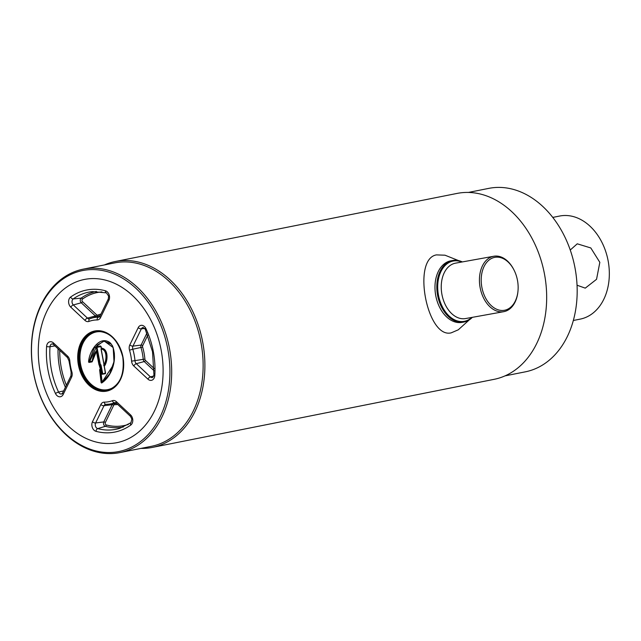 <?xml version="1.0" encoding="UTF-8"?>
<svg xmlns="http://www.w3.org/2000/svg" width="641" height="641" viewBox="0 0 641 641"><rect width="100%" height="100%" fill="white"/><g stroke="black" fill="none" stroke-linecap="round" stroke-linejoin="round"><path stroke-width="0.96" d="M83.25 269.156L114.699 262.898A93.53 69.06 78.7 0 1 200.945 342.358A93.53 69.06 78.7 0 1 151.244 446.352L119.795 452.618A93.53 69.06 78.7 0 1 33.556 373.15A93.53 69.06 78.7 0 1 83.25 269.156A93.53 69.06 78.7 0 1 169.496 348.624A93.53 69.06 78.7 0 1 119.795 452.618M104.411 264.941A94.78 69.989 78.7 0 1 115.284 261.504A94.78 69.989 78.7 0 1 202.676 342.03A94.78 69.989 78.7 0 1 152.318 447.418A94.78 69.989 78.7 0 1 140.956 448.404M33.636 373.15A92.28 68.138 78.7 0 1 83.562 270.382A92.28 68.138 78.7 0 1 167.758 348.952A92.28 68.138 78.7 0 1 117.832 451.729A92.28 68.138 78.7 0 1 33.636 373.15M115.284 261.504L457.057 193.422A94.78 69.989 78.7 0 1 544.457 273.947A94.78 69.989 78.7 0 1 494.091 379.336L152.318 447.418M468.419 192.436L488.746 188.382A93.53 69.06 78.7 0 1 574.993 267.85A93.53 69.06 78.7 0 1 525.291 371.844L504.964 375.89M40.231 371.964A83.21 61.44 78.7 0 1 85.253 279.292A83.21 61.44 78.7 0 1 161.163 350.138A83.21 61.44 78.7 0 1 116.149 442.811A83.21 61.44 78.7 0 1 40.231 371.964A83.21 61.44 -101.3 0 0 116.149 442.811A83.21 61.44 -101.3 0 0 161.163 350.138A83.21 61.44 -101.3 0 0 85.253 279.292A83.21 61.44 -101.3 0 0 40.231 371.964M494.676 257.37A26.906 18.14 79.8 0 0 481.88 287.344A26.906 18.14 79.8 0 0 504.667 310.236A26.906 18.14 79.8 0 0 517.92 291.647A26.906 18.14 79.8 0 0 514.026 270.061A26.906 18.14 79.8 0 0 494.676 257.37M514.026 270.061L513.786 269.589A28.156 18.982 79.8 0 0 493.762 256.256A28.156 18.982 79.8 0 0 493.538 256.304A28.156 18.982 79.8 0 0 480.109 287.505A28.156 18.982 79.8 0 0 503.762 311.67A28.156 18.982 79.8 0 0 503.986 311.622A28.156 18.982 79.8 0 0 517.864 292.184L517.92 291.647M461.808 262.025A30.656 20.672 79.8 0 0 453.059 261.063A30.656 20.672 79.8 0 0 438.476 295.221A30.656 20.672 79.8 0 0 464.445 321.301A30.656 20.672 79.8 0 0 471.8 317.439M462.345 261.929A31.281 21.097 79.8 0 0 452.746 260.478A31.281 21.097 79.8 0 0 452.49 260.526A31.281 21.097 79.8 0 0 437.579 295.197A31.281 21.097 79.8 0 0 463.852 322.046A31.281 21.097 79.8 0 0 464.108 321.998A31.281 21.097 79.8 0 0 472.345 317.335M451.152 260.767A31.281 21.097 79.8 0 0 450.647 260.863A31.281 21.097 79.8 0 0 435.768 295.717A31.281 21.097 79.8 0 0 462.265 322.335M458.644 260.631L444.99 255.198L436.425 254.894C411.802 259.092 426.986 338.825 451.152 332.863L458.275 329.811L469.324 319.843M570.25 250.022L577.253 243.812L590.81 247.955L599.832 262.337L596.547 279.308L585.249 288.138L577.036 285.221M573.318 320.492L580.177 319.122A52.554 38.805 -101.3 0 0 608.109 260.695A52.554 38.805 -101.3 0 0 559.649 216.041L552.782 217.411M88.586 361.596C89.612 348.656 102.768 332.126 112.479 345.82C118.072 360.338 111.029 376.908 101.767 382.933A0.625 0.465 78.7 0 1 101.078 382.381L101.607 382.316L100.164 369.905L99.643 369.969A0.625 0.465 78.7 0 1 99.868 369.376L100.349 369.088L99.139 364.961A0.625 0.465 78.7 0 1 98.922 364.545L96.43 351.38L92.296 361.468A0.625 0.465 78.7 0 1 91.951 361.909L89.155 362.413A0.625 0.465 78.7 0 1 88.586 361.596L89.66 361.548L89.155 362.413M105.332 373.142L102.608 373.999L105.517 373.006L104.211 366.227L105.436 373.671L102.167 374.264L100.701 369.929L102.111 382.076L113.032 365.434M100.805 364.721L100.413 365.066L99.86 364.545L100.805 364.721A0.625 0.465 78.7 0 1 101.022 365.13L102.736 373.615M111.326 344.201L103.938 341.212L97.184 345.195L89.66 361.548L92.248 361.083C92.769 356.644 94.291 353.087 96.799 350.411L96.43 346.877L100.453 345.98L101.198 346.669L101.366 348.544L100.685 346.292L96.935 346.965L100.284 364.232L99.772 364.384L97.248 350.996L96.43 351.38M104.05 365.731L105.517 373.006M103.674 365.298C106.646 361.22 107.616 349.754 101.158 349.016L103.922 363.647A0.625 0.465 78.7 0 1 103.874 364.104L104.01 365.522M104.307 365.65L104.331 366.211C107.904 361.812 108.794 348.752 101.486 348.175L101.11 346.685M101.51 348.464L101.038 349.033L101.39 348.191M103.922 363.647L101.134 349.016M89.339 361.997L92.128 361.492L91.951 361.909M101.767 382.933L109.619 373.927L113.994 361.668L113.193 347.542L103.914 340.828L106.069 340.812C107.904 341.613 112.471 341.292 114.362 353.455C114.947 366.788 108.698 375.706 106.791 378.31L101.831 382.557M101.014 369.737L101.438 369.657L100.501 365.226L101.022 365.13M101.438 369.657L102.183 373.607L102.6 373.479M102.183 373.607L101.759 373.687M96.663 350.859L96.799 350.411M96.487 351.028C94.155 353.656 92.753 357.085 92.264 361.316M101.366 348.191L101.35 348.592C108.105 349.281 107.295 361.228 104.154 365.498M97.248 350.996L96.687 347.478L97.112 347.454M96.959 351.276L99.772 364.384M99.443 364.449L98.922 364.545M100.349 369.088L100.869 368.992L100.164 365.29L99.659 365.442M455.799 263.106A28.156 18.982 79.8 0 0 455.575 263.147A28.156 18.982 79.8 0 0 455.342 263.195A28.156 18.982 79.8 0 0 441.921 294.395A28.156 18.982 79.8 0 0 465.574 318.561A28.156 18.982 79.8 0 0 465.799 318.513M107.223 390.369A30.031 22.171 78.7 0 1 79.788 364.809A30.031 22.171 78.7 0 1 95.493 331.469M106.142 332.991A29.406 21.714 -101.3 0 0 80.654 364.641A29.406 21.714 -101.3 0 0 116.478 384.888M95.245 331.517A30.031 22.171 -101.3 0 0 79.292 364.905A30.031 22.171 -101.3 0 0 106.975 390.425C119.571 386.211 124.843 375.097 122.776 357.069C117.96 339.153 108.786 330.636 95.245 331.517M122.976 357.037A30.656 22.635 78.7 0 1 106.39 391.178A30.656 22.635 78.7 0 1 78.418 365.074A30.656 22.635 78.7 0 1 95.004 330.932A30.656 22.635 78.7 0 1 122.976 357.037M71.88 371.932A6.09 4.495 78.7 0 1 72.072 372.733A6.09 4.495 78.7 0 1 71.576 377.196A2.5 1.21 -154.1 0 1 70.983 375.77L62.602 393.021A2.5 1.21 25.9 0 0 63.203 394.439A6.09 4.495 78.7 0 1 55.471 393.502A72.401 53.459 78.7 0 1 46.593 346.525A6.09 4.495 78.7 0 1 53.467 342.951L67.601 356.132A6.09 4.495 78.7 0 1 69.693 360.13A6.09 4.495 78.7 0 1 69.805 360.947L68.964 360.827L71.135 372.317L71.88 371.932A41.457 30.616 -101.3 0 1 69.805 360.947M67.601 356.132A2.5 1.178 133 0 0 67.545 357.638L68.964 360.827M108.914 300.341A2.5 1.21 25.9 0 1 108.321 298.914L108.609 296.014L106.39 292.857A2.5 1.586 -75 0 1 105.38 290.766A6.09 4.495 78.7 0 1 109.411 295.878A6.09 4.495 78.7 0 1 108.914 300.341L100.541 317.583A6.09 4.495 78.7 0 1 97.136 319.955A41.457 30.616 -101.3 0 0 89.003 321.421A2.5 1.675 -110.7 0 1 89.78 318.753A2.5 1.675 -110.7 0 1 89.844 318.729A43.957 32.459 78.7 0 1 91.238 318.248A43.957 32.459 78.7 0 1 98.458 317.175A3.59 2.652 -101.3 0 0 99.051 317.087L99.94 316.165A2.5 1.21 25.9 0 0 100.541 317.583M96.767 316.534A2.788 2.059 78.7 0 1 95.389 315.973L81.255 302.784L73.33 304.94L87.456 318.12A3.59 2.652 -101.3 0 0 89.732 318.769A3.59 2.652 -101.3 0 0 89.756 318.753M72.096 302.584A3.59 2.652 -101.3 0 0 73.33 304.94A2.5 1.178 -47 0 0 70.831 307.215A6.09 4.495 78.7 0 1 70.638 297.039A2.5 1.603 54.3 0 0 73.21 298.938A3.59 2.652 -101.3 0 0 72.096 302.584M82.505 301.647A1.25 0.585 133 0 1 81.255 302.784A2.788 2.059 78.7 0 1 80.301 300.958A2.788 2.059 78.7 0 1 81.167 298.129A1.25 0.801 -125.7 0 1 82.457 299.083A1.538 1.138 -101.3 0 0 82.505 301.647L96.631 314.835A1.538 1.138 -101.3 0 0 97.656 315.092A46.008 33.973 78.7 0 1 100.941 314.098M133.801 365.971A6.09 4.495 78.7 0 1 131.589 361.163A41.457 30.616 -101.3 0 0 130.828 355.619A41.457 30.616 -101.3 0 0 129.514 350.17L132.791 349.209A43.957 32.459 78.7 0 1 134.185 354.986A43.957 32.459 78.7 0 1 134.995 360.859A3.59 2.652 -101.3 0 0 135.059 361.34A3.59 2.652 -101.3 0 0 136.293 363.695L150.419 376.884A3.59 2.652 -101.3 0 0 152.694 377.525L153.96 375.089A2.5 0.577 3.8 0 0 154.802 375.586A6.09 4.495 78.7 0 1 147.927 379.151L133.801 365.971A2.5 1.178 -47 0 1 136.293 363.695L144.225 361.548A2.788 2.059 78.7 0 1 143.264 359.721A2.788 2.059 78.7 0 1 143.215 359.345L144.914 359.192A1.538 1.138 -101.3 0 0 144.938 359.401A1.538 1.138 -101.3 0 0 145.467 360.41L154.152 368.519M153.96 375.089L152.51 351.693L145.315 329.338A2.5 0.537 -25.2 0 1 145.924 328.601A72.401 53.459 78.7 0 1 153.319 351.556A72.401 53.459 78.7 0 1 154.802 375.586M131.589 361.163L143.215 359.345A44.766 33.052 -101.3 0 0 142.39 353.359A44.766 33.052 -101.3 0 0 140.972 347.478L132.791 349.209A3.59 2.652 -101.3 0 1 132.967 346.108L141.108 345.074A1.25 0.601 -154.1 0 1 142.687 345.667A1.538 1.138 -101.3 0 0 142.558 346.797A1.538 1.138 -101.3 0 0 142.606 346.997A46.008 33.973 78.7 0 1 144.914 359.192M146.957 333.04L141.108 345.074A2.788 2.059 78.7 0 0 140.884 347.118A2.788 2.059 78.7 0 0 140.972 347.478L142.606 346.997M154.144 370.802L144.225 361.548A1.25 0.585 133 0 0 145.467 360.41M130.956 422.707L131.854 419.022L130.508 416.394A2.5 1.178 -47 0 1 130.564 414.895A6.09 4.495 78.7 0 1 132.655 418.885A6.09 4.495 78.7 0 1 130.764 425.071A72.401 53.459 78.7 0 1 96.014 431.337A2.5 1.586 -75 0 1 97.712 428.613A69.909 51.617 -101.3 0 0 119.731 428.332L130.956 422.707A2.5 1.603 54.3 0 0 130.764 425.071M101.078 382.381L99.643 369.969M100.885 346.613L97.2 347.278M89.107 361.668L94.115 348.167L103.914 340.828M123.376 426.994A69.1 51.024 78.7 0 1 105.388 426.313A2.788 2.059 78.7 0 1 103.77 421.93A1.25 0.601 -154.1 0 1 105.348 422.523A1.538 1.138 -101.3 0 0 106.238 424.943A67.85 50.102 -101.3 0 0 128.328 424.446M114.058 403.686A1.25 0.833 -89.8 0 1 114.579 404.687A1.538 1.138 -101.3 0 0 113.721 405.28A1.25 0.601 -154.1 0 0 112.151 404.687L103.77 421.93L95.629 422.964A3.59 2.652 -101.3 0 0 97.712 428.613L105.388 426.313A1.25 0.793 105 0 0 106.238 424.943M113.721 405.28L105.348 422.523M105.877 404.327A3.59 2.652 -101.3 0 0 105.821 404.327A3.59 2.652 -101.3 0 0 104.01 405.721L112.151 404.687A2.788 2.059 78.7 0 1 112.968 403.782M115.508 402.684L114.635 402.764A2.5 1.675 -110.7 0 1 112.391 400.681A6.09 4.495 78.7 0 1 116.438 401.707A2.5 1.178 -47 0 0 116.382 403.213L115.148 402.644A3.59 2.652 -101.3 0 0 114.635 402.764A43.957 32.459 78.7 0 1 108.361 404.215L116.093 403.493A44.766 33.052 -101.3 0 0 116.63 403.437M117.76 404.495A46.008 33.973 78.7 0 1 114.579 404.687M104.01 405.721L95.629 422.964A2.5 1.21 25.9 0 1 92.48 421.762L100.853 404.519A2.5 1.21 25.9 0 0 104.01 405.721M108.361 404.215A43.957 32.459 78.7 0 1 106.013 404.319A2.5 1.667 90.2 0 1 105.909 404.327L108.361 404.215M100.853 404.519A6.09 4.495 78.7 0 1 104.259 402.155A2.5 1.667 90.2 0 0 105.909 404.327L105.821 404.327M104.259 402.155A41.457 30.616 -101.3 0 0 112.391 400.681M116.438 401.707L130.564 414.895M96.014 431.337A6.09 4.495 78.7 0 1 92.48 421.762M147.799 335.147L142.687 345.667M145.315 329.338L143.159 327.471A3.59 2.652 -101.3 0 0 141.349 328.857L132.967 346.108A2.5 1.21 25.9 0 1 129.819 344.906L138.2 327.663A6.09 4.495 78.7 0 1 145.924 328.601M144.762 328.424L141.349 328.857A2.5 1.21 -154.1 0 1 138.2 327.663M153.824 375.963L150.419 376.884A2.5 1.178 133 0 0 147.927 379.151M129.514 350.17A6.09 4.495 78.7 0 1 129.819 344.906M89.003 321.421A6.09 4.495 78.7 0 1 84.965 320.396A2.5 1.178 -47 0 1 87.456 318.12L95.389 315.973A1.25 0.585 133 0 0 96.631 314.835M97.432 316.325A1.25 0.841 69.3 0 0 97.656 315.092M106.39 292.857L92.496 291.615A69.909 51.617 -101.3 0 0 73.21 298.938L81.167 298.129A69.1 51.024 78.7 0 1 96.374 291.455M101.927 291.911A67.85 50.102 -101.3 0 0 82.457 299.083M100.26 315.516A44.766 33.052 -101.3 0 0 98.658 315.949L89.732 318.769M99.411 316.878L98.458 317.175A2.5 1.667 90.2 0 0 97.136 319.955M70.638 297.039A72.401 53.459 78.7 0 1 105.38 290.766M84.965 320.396L70.831 307.215M59.741 350.347A67.85 50.102 -101.3 0 0 66.384 385.233M65.39 387.284A69.1 51.024 78.7 0 1 58.059 348.784M63.627 390.906L58.571 392.076A3.59 2.652 -101.3 0 0 61.712 393.943L62.602 393.021M54.966 345.9L49.998 346.717A69.909 51.617 -101.3 0 0 58.571 392.076A2.5 0.537 154.8 0 0 55.471 393.502M53.467 342.951A2.5 1.178 -47 0 0 53.419 344.449L52.177 343.888A3.59 2.652 -101.3 0 0 49.998 346.717A2.5 0.577 -176.2 0 1 46.593 346.525M71.576 377.196L63.203 394.439M465.574 318.561L503.762 311.67M462.009 322.383L463.852 322.046M450.903 260.815L452.746 260.478M455.575 263.147L493.762 256.256M70.983 375.77L71.135 372.317M105.541 372.99L104.267 366.219M104.01 365.674L104.211 366.227M101.038 349.033L103.802 363.663M92.985 357.95L94.123 354.641L96.591 350.964M101.422 348.183L101.142 346.685M116.382 403.213L130.508 416.394M108.321 298.914L99.94 316.165M53.419 344.449L67.545 357.638"/></g></svg>
